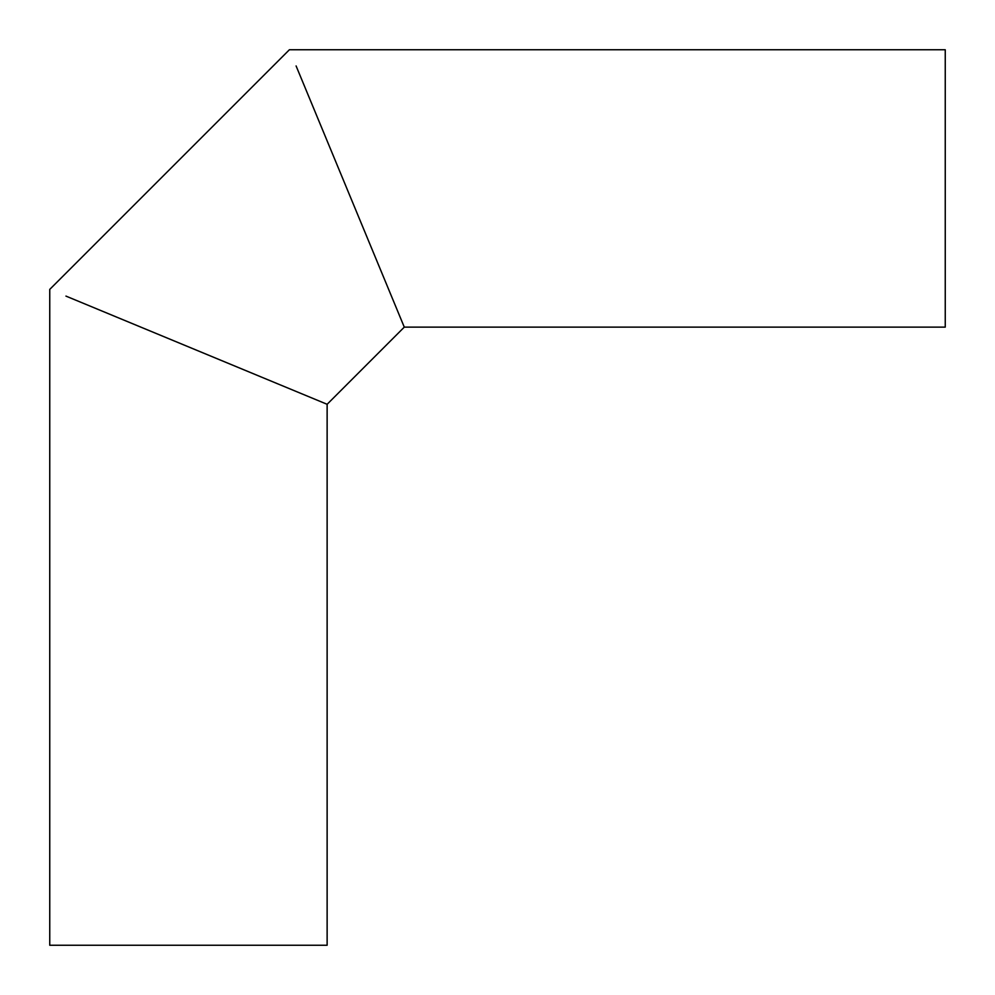 <?xml version="1.0" encoding="UTF-8"?>
<svg xmlns="http://www.w3.org/2000/svg" width="995" height="995" viewBox="0 0 995 995"><rect width="100%" height="100%" fill="white"/><g stroke="black" fill="none" stroke-linecap="round" stroke-linejoin="round"><path stroke-width="1.49" d="M383.585 277.145L376.583 260.255M260.255 376.583L116.626 317.094M277.145 383.585L65.944 296.1M99.736 310.104L327.131 404.293L404.281 327.131L296.1 65.944M327.131 404.293L327.131 945.25L49.75 945.25L49.75 289.396L289.396 49.75L945.25 49.75L945.25 327.131L404.293 327.131"/></g></svg>
